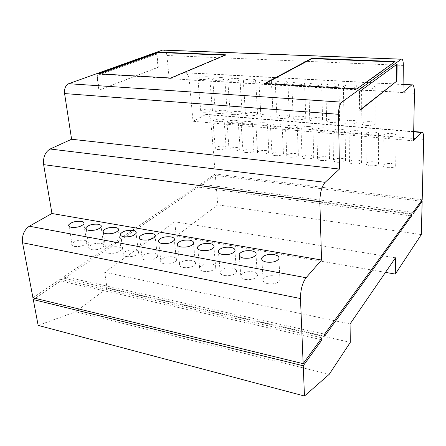 <?xml version="1.0" encoding="UTF-8"?>
<svg xmlns="http://www.w3.org/2000/svg" width="446" height="446" viewBox="0 0 446 446"><rect width="100%" height="100%" fill="white"/><g stroke="black" fill="none" stroke-linecap="round" stroke-linejoin="round"><path stroke-width="0.33" stroke-dasharray="2.23 1.67" d="M267.778 283.689C273.855 284.375 277.93 283.227 280.004 280.25C280.528 278.176 278.934 276.721 275.215 275.884C269.217 275.221 265.175 276.369 263.079 279.324C262.516 281.365 264.082 282.82 267.778 283.689M245.138 279.441C251.165 280.105 255.24 278.951 257.37 275.985C257.911 274.011 256.417 272.629 252.888 271.831C246.939 271.196 242.886 272.344 240.74 275.288C240.165 277.234 241.632 278.622 245.138 279.441M224.254 275.539C230.236 276.169 234.317 275.015 236.497 272.066C237.049 270.176 235.644 268.854 232.282 268.102C226.378 267.483 222.32 268.643 220.118 271.569C219.538 273.431 220.915 274.758 224.254 275.539M203.465 271.307C209.397 271.921 213.478 270.761 215.713 267.834C216.265 266.033 214.95 264.773 211.755 264.065C205.896 263.469 201.843 264.623 199.591 267.533C199 269.312 200.293 270.571 203.465 271.307M183.234 267.522C189.121 268.113 193.207 266.953 195.493 264.043C196.05 262.32 194.813 261.122 191.769 260.447C185.954 259.873 181.896 261.033 179.587 263.921C179.002 265.626 180.217 266.825 183.234 267.522M164.223 263.809C170.071 264.378 174.157 263.212 176.488 260.33C177.051 258.68 175.88 257.532 172.981 256.896C167.205 256.344 163.141 257.504 160.794 260.375C160.203 262.003 161.346 263.146 164.223 263.809M145.19 259.99C150.993 260.536 155.08 259.371 157.455 256.511C158.018 254.934 156.92 253.846 154.154 253.239C148.423 252.709 144.359 253.869 141.962 256.718C141.376 258.273 142.452 259.366 145.19 259.99M126.29 256.561C132.055 257.086 136.147 255.92 138.572 253.077C139.13 251.572 138.093 250.535 135.461 249.955C129.764 249.448 125.694 250.607 123.252 253.44C122.667 254.928 123.681 255.965 126.29 256.561M108.796 253.272C114.522 253.774 118.619 252.609 121.083 249.788C121.641 248.35 120.66 247.352 118.145 246.805C112.481 246.315 108.406 247.474 105.925 250.284C105.345 251.711 106.299 252.704 108.796 253.272M91.631 249.66C97.317 250.139 101.415 248.98 103.912 246.186C104.464 244.809 103.539 243.862 101.142 243.343C95.516 242.875 91.441 244.034 88.921 246.816C88.347 248.177 89.25 249.124 91.631 249.66M74.488 246.437C80.141 246.894 84.238 245.74 86.775 242.97C87.327 241.654 86.452 240.751 84.16 240.255C78.568 239.803 74.493 240.963 71.929 243.722C71.36 245.021 72.213 245.924 74.488 246.437M370.554 85.833C373.832 86.078 375.381 86.63 375.197 87.494C373.954 88.654 370.949 89.178 366.172 89.072C362.899 88.815 361.372 88.258 361.583 87.405C362.838 86.251 365.826 85.727 370.554 85.833M366.322 125.393C371.016 125.582 373.971 125.008 375.186 123.676C375.37 122.672 373.848 122.009 370.626 121.686C365.982 121.502 363.05 122.076 361.817 123.403C361.611 124.395 363.111 125.058 366.322 125.393M352.418 84.891C355.568 85.125 357.045 85.66 356.839 86.496C355.568 87.656 352.557 88.18 347.813 88.079C344.669 87.834 343.214 87.293 343.442 86.468C344.73 85.32 347.718 84.79 352.418 84.891M348.293 124.016C352.953 124.194 355.908 123.62 357.157 122.288C357.358 121.318 355.908 120.676 352.808 120.364C348.192 120.191 345.254 120.766 343.994 122.093C343.771 123.051 345.204 123.693 348.293 124.016M334.745 83.787C337.773 84.01 339.177 84.523 338.96 85.331C337.655 86.485 334.645 87.015 329.94 86.914C326.918 86.68 325.53 86.167 325.775 85.37C327.091 84.222 330.085 83.692 334.745 83.787M330.726 122.444C335.353 122.617 338.308 122.037 339.584 120.71C339.796 119.773 338.414 119.16 335.437 118.859C330.854 118.692 327.916 119.272 326.628 120.593C326.388 121.518 327.754 122.132 330.726 122.444M317.613 82.889C320.529 83.101 321.867 83.603 321.633 84.383C320.295 85.532 317.29 86.061 312.607 85.972C309.702 85.749 308.381 85.247 308.638 84.478C309.987 83.33 312.981 82.8 317.613 82.889M313.689 121.128C318.288 121.295 321.243 120.715 322.553 119.389C322.781 118.485 321.46 117.889 318.595 117.605C314.034 117.443 311.096 118.023 309.775 119.338C309.53 120.236 310.829 120.833 313.689 121.128M300.76 81.886C303.564 82.092 304.847 82.571 304.596 83.324C303.23 84.472 300.219 85.008 295.575 84.918C292.777 84.707 291.517 84.227 291.79 83.48C293.167 82.337 296.161 81.808 300.76 81.886M296.93 119.695C301.502 119.851 304.456 119.272 305.794 117.95C306.034 117.075 304.774 116.501 302.014 116.228C297.488 116.077 294.55 116.657 293.2 117.967C292.938 118.837 294.182 119.411 296.93 119.695M284.247 81.044C286.945 81.239 288.166 81.702 287.904 82.432C286.505 83.575 283.5 84.11 278.878 84.026C276.185 83.826 274.981 83.357 275.266 82.638C276.676 81.495 279.67 80.966 284.247 81.044M280.506 118.452C285.05 118.603 288.01 118.017 289.376 116.701C289.627 115.854 288.417 115.302 285.763 115.035C281.259 114.89 278.315 115.475 276.938 116.785C276.671 117.621 277.858 118.179 280.506 118.452M267.918 80.163C270.516 80.347 271.681 80.798 271.413 81.501C269.986 82.644 266.97 83.179 262.382 83.101C259.789 82.906 258.641 82.46 258.931 81.757C260.375 80.626 263.369 80.09 267.918 80.163M264.266 117.17C268.787 117.315 271.748 116.729 273.142 115.414C273.398 114.594 272.25 114.059 269.691 113.808C265.214 113.669 262.27 114.254 260.865 115.559C260.587 116.373 261.718 116.908 264.266 117.17M252.297 79.187C254.8 79.366 255.915 79.795 255.636 80.481C254.181 81.612 251.165 82.148 246.605 82.081C244.113 81.891 243.014 81.462 243.31 80.787C244.782 79.656 247.775 79.12 252.297 79.187M248.734 115.782C253.228 115.915 256.182 115.336 257.604 114.025C257.872 113.234 256.773 112.721 254.309 112.476C249.855 112.347 246.911 112.933 245.478 114.232C245.194 115.018 246.281 115.531 248.734 115.782M236.742 78.401C239.151 78.574 240.216 78.992 239.931 79.65C238.443 80.787 235.427 81.323 230.889 81.256C228.491 81.077 227.443 80.659 227.744 80.007C229.244 78.881 232.243 78.345 236.742 78.401M233.258 114.628C237.724 114.756 240.684 114.17 242.139 112.866C242.407 112.102 241.358 111.606 238.978 111.372C234.551 111.249 231.608 111.834 230.142 113.133C229.857 113.886 230.894 114.388 233.258 114.628M221.723 77.61C224.048 77.771 225.063 78.173 224.773 78.814C223.256 79.94 220.24 80.481 215.725 80.419C213.417 80.247 212.413 79.845 212.72 79.215C214.247 78.089 217.247 77.554 221.723 77.61M218.317 113.462C222.76 113.585 225.726 113 227.204 111.701C227.477 110.959 226.473 110.48 224.182 110.257C219.772 110.14 216.823 110.725 215.334 112.018C215.044 112.749 216.037 113.234 218.317 113.462M206.872 76.773C209.113 76.935 210.083 77.32 209.787 77.939C208.243 79.065 205.227 79.6 200.739 79.55C198.509 79.382 197.55 78.992 197.862 78.385C199.418 77.264 202.423 76.723 206.872 76.773M203.543 112.258C207.964 112.375 210.93 111.79 212.43 110.496C212.714 109.777 211.75 109.315 209.542 109.103C205.154 108.991 202.205 109.577 200.694 110.864C200.393 111.572 201.347 112.041 203.543 112.258M391.527 133.555C394.677 133.895 396.187 134.575 396.054 135.59C394.955 136.9 392.179 137.457 387.725 137.251C384.58 136.894 383.086 136.214 383.248 135.21C384.352 133.906 387.111 133.354 391.527 133.555M387.524 167.624C391.911 167.886 394.643 167.295 395.725 165.856C395.858 164.736 394.375 163.972 391.27 163.565C386.927 163.308 384.207 163.899 383.12 165.332C382.958 166.442 384.43 167.205 387.524 167.624M374.283 132.083C377.322 132.412 378.765 133.07 378.609 134.051C377.489 135.361 374.712 135.918 370.286 135.718C367.259 135.378 365.832 134.72 366.01 133.75C367.142 132.445 369.901 131.893 374.283 132.083M370.353 165.784C374.712 166.04 377.444 165.449 378.554 164.011C378.704 162.924 377.283 162.188 374.289 161.798C369.974 161.547 367.253 162.138 366.138 163.57C365.965 164.646 367.37 165.382 370.353 165.784M357.374 130.678C360.301 130.996 361.678 131.631 361.511 132.585C360.362 133.889 357.586 134.447 353.187 134.257C350.266 133.928 348.9 133.298 349.095 132.356C350.255 131.052 353.015 130.494 357.374 130.678M353.511 164.028C357.843 164.273 360.574 163.676 361.712 162.244C361.873 161.19 360.513 160.476 357.631 160.103C353.332 159.863 350.617 160.46 349.474 161.887C349.29 162.929 350.634 163.643 353.511 164.028M341.157 129.245C343.978 129.546 345.299 130.16 345.12 131.085C343.944 132.384 341.168 132.947 336.791 132.763C333.982 132.451 332.677 131.838 332.878 130.923C334.065 129.624 336.825 129.067 341.157 129.245M337.36 162.238C341.669 162.478 344.401 161.881 345.555 160.448C345.734 159.428 344.435 158.737 341.653 158.38C337.382 158.146 334.662 158.743 333.497 160.17C333.301 161.179 334.589 161.87 337.36 162.238M325.034 127.868C327.749 128.158 329.014 128.755 328.825 129.647C327.62 130.946 324.844 131.509 320.496 131.33C317.786 131.029 316.537 130.438 316.749 129.557C317.959 128.258 320.724 127.701 325.034 127.868M321.298 160.521C325.58 160.75 328.317 160.153 329.499 158.72C329.683 157.733 328.434 157.07 325.753 156.724C321.505 156.496 318.79 157.098 317.597 158.52C317.39 159.501 318.622 160.164 321.298 160.521M309.262 126.541C311.888 126.826 313.098 127.394 312.891 128.258C311.665 129.557 308.888 130.12 304.568 129.953C301.953 129.663 300.755 129.089 300.978 128.236C302.215 126.943 304.98 126.38 309.262 126.541M305.588 158.86C309.853 159.083 312.585 158.481 313.794 157.053C313.99 156.1 312.797 155.453 310.21 155.124C305.984 154.907 303.263 155.509 302.048 156.931C301.83 157.873 303.012 158.52 305.588 158.86M293.786 125.209C296.317 125.477 297.471 126.034 297.259 126.87C296.01 128.164 293.234 128.727 288.93 128.565C286.41 128.292 285.267 127.734 285.496 126.909C286.761 125.616 289.521 125.053 293.786 125.209M290.173 157.198C294.41 157.41 297.147 156.808 298.374 155.386C298.58 154.461 297.437 153.837 294.94 153.519C290.736 153.307 288.016 153.915 286.778 155.331C286.555 156.245 287.687 156.869 290.173 157.198M278.772 123.955C281.214 124.211 282.324 124.746 282.106 125.555C280.824 126.848 278.048 127.417 273.772 127.261C271.341 126.993 270.243 126.458 270.477 125.655C271.765 124.367 274.53 123.804 278.772 123.955M275.215 155.621C279.436 155.832 282.173 155.225 283.422 153.803C283.634 152.911 282.535 152.309 280.127 152.002C275.946 151.796 273.22 152.404 271.96 153.82C271.731 154.706 272.818 155.308 275.215 155.621M264.188 122.717C266.546 122.962 267.611 123.481 267.383 124.267C266.084 125.555 263.302 126.123 259.048 125.973C256.701 125.716 255.647 125.198 255.892 124.423C257.203 123.141 259.968 122.572 264.188 122.717M260.687 154.071C264.885 154.271 267.622 153.669 268.899 152.253C269.116 151.384 268.063 150.804 265.738 150.508C261.573 150.313 258.847 150.915 257.565 152.326C257.331 153.19 258.373 153.77 260.687 154.071M249.392 121.474C251.667 121.713 252.687 122.215 252.453 122.973C251.126 124.256 248.35 124.824 244.113 124.685C241.849 124.44 240.84 123.938 241.091 123.185C242.423 121.909 245.194 121.34 249.392 121.474M245.947 152.521C250.122 152.716 252.86 152.108 254.159 150.698C254.382 149.856 253.373 149.293 251.126 149.009C246.984 148.819 244.257 149.432 242.947 150.837C242.713 151.668 243.711 152.231 245.947 152.521M235.31 120.281C237.506 120.515 238.487 120.994 238.253 121.73C236.904 123.007 234.122 123.581 229.907 123.442C227.722 123.207 226.752 122.722 227.003 121.992C228.363 120.721 231.134 120.152 235.31 120.281M231.92 151.027C236.079 151.216 238.816 150.603 240.138 149.198C240.366 148.384 239.396 147.843 237.227 147.57C233.096 147.386 230.37 148 229.043 149.399C228.804 150.207 229.762 150.748 231.92 151.027M221.294 119.11C223.413 119.333 224.355 119.796 224.115 120.509C222.744 121.786 219.956 122.355 215.764 122.226C213.656 121.998 212.725 121.529 212.982 120.821C214.364 119.556 217.135 118.982 221.294 119.11M217.949 149.561C222.091 149.739 224.834 149.126 226.172 147.726C226.406 146.94 225.475 146.416 223.379 146.154C219.27 145.976 216.544 146.589 215.189 147.983C214.944 148.763 215.87 149.293 217.949 149.561M411.591 214.381L198.074 185.659L64.135 276.598L324.588 334.154M32.937 297.777L60.243 279.241L60.544 280.974L35.128 298.313M38.15 325.39L75.681 311.771L107.029 288.183L104.687 272.272L174.737 221.79L176.254 236.096L217.782 204.842L215.351 175.367L200.516 185.491L200.388 184.092L215.24 174.007L210.858 120.81C210.278 116.2 208.728 114.037 206.208 114.327L193.012 121.29L189.232 79.968C188.507 74.727 186.662 72.252 183.707 72.553L169.212 78.624L166.871 55.488C166.503 52.606 165.516 50.811 163.922 50.103M198.074 185.659L198.202 187.069L64.43 278.321L64.135 276.598M156.652 53.972L158.062 67.223L98.889 90.248L96.888 75.591L156.942 53.983L158.347 67.234L98.889 90.248M410.532 215.836L198.202 187.069M64.43 278.321L324.643 336.173M320.68 339.534L60.544 280.974M60.243 279.241L321.934 337.8M402.972 92.4L169.212 78.624M413.509 140.836L193.012 121.29M422.189 199.797L215.24 174.007M413.029 212.407L200.388 184.092M421.158 201.213L215.351 175.367M200.516 185.491L412.996 213.996M421.325 234.602L217.782 204.842M385.483 272.378L176.254 236.096M395.485 257.81L174.737 221.79M350.054 323.991L104.687 272.272M350.311 342.338L107.029 288.183M329.232 374.317L75.681 311.771M158.062 67.223L158.347 67.234M96.888 75.591L156.942 53.983M99.196 90.27L97.195 75.608M397.118 64.124L359.866 91.335M359.426 91.313L359.571 110.29L360.011 110.318M359.571 110.29L360.006 109.945M396.723 64.414L396.723 64.107M264.656 83.519L264.679 83.943L356.845 89.356L356.845 88.905M356.845 89.356L395.056 61.966L395.061 61.565M395.056 61.966L394.532 61.944M265.392 83.558L264.679 83.943M225.81 54.825L225.832 55.181L225.035 55.153M99.268 73.852L98.371 74.181L98.321 73.802M98.371 74.181L170.768 78.429L170.729 78.028M170.768 78.429L225.832 55.181M403.346 65.428L166.871 55.488M403.078 84.562L183.295 72.692M414.445 93.264L189.232 79.968M413.687 131.854L205.595 114.572M423.689 139.364L210.858 120.81M280.004 280.25L278.889 258.747M257.37 275.985L256.015 254.766M236.497 272.066L234.919 251.104M215.713 267.834L213.924 247.151M195.493 264.043L193.508 243.611M176.488 260.33L174.325 240.138M157.455 256.511L155.119 236.575M138.572 253.077L136.063 233.375M121.083 249.788L118.424 230.309M103.912 246.186L101.119 226.947M86.775 242.97L83.842 223.948M375.186 123.676L375.197 87.494M357.157 122.288L356.839 86.496M339.584 120.71L338.96 85.331M322.553 119.389L321.633 84.383M305.794 117.95L304.596 83.324M289.376 116.701L287.904 82.432M273.142 115.414L271.413 81.501M257.604 114.025L255.636 80.481M242.139 112.866L239.931 79.65M227.204 111.701L224.773 78.814M212.43 110.496L209.787 77.939M395.725 165.856L396.054 135.59M378.554 164.011L378.609 134.051M361.712 162.244L361.511 132.585M345.555 160.448L345.12 131.085M329.499 158.72L328.825 129.647M313.794 157.053L312.891 128.258M298.374 155.386L297.259 126.87M283.422 153.803L282.106 125.555M268.899 152.253L267.383 124.267M254.159 150.698L252.453 122.973M240.138 149.198L238.253 121.73M226.172 147.726L224.115 120.509M403.084 84.378L183.707 72.553M413.693 131.514L206.208 114.327M263.079 279.324L261.88 259.683M240.74 275.288L239.324 255.943M220.118 271.569L218.512 252.492M199.591 267.533L197.801 248.723M179.587 263.921L177.625 245.35M160.794 260.375L158.67 242.027M141.962 256.718L139.687 238.599M123.252 253.44L120.821 235.527M105.925 250.284L103.361 232.561M88.921 246.816L86.229 229.289M71.929 243.722L69.113 226.373M361.817 123.403L361.583 87.405M343.994 122.093L343.442 86.468M326.628 120.593L325.775 85.37M309.775 119.338L308.638 84.478M293.2 117.967L291.79 83.48M276.938 116.785L275.266 82.638M260.865 115.559L258.931 81.757M245.478 114.232L243.31 80.787M230.142 113.133L227.744 80.007M215.334 112.018L212.72 79.215M200.694 110.864L197.862 78.385M383.12 165.332L383.248 135.21M366.138 163.57L366.01 133.75M349.474 161.887L349.095 132.356M333.497 160.17L332.878 130.923M317.597 158.52L316.749 129.557M302.048 156.931L300.978 128.236M286.778 155.331L285.496 126.909M271.96 153.82L270.477 125.655M257.565 152.326L255.892 124.423M242.947 150.837L241.091 123.185M229.043 149.399L227.003 121.992M215.189 147.983L212.982 120.821"/><path stroke-width="0.67" d="M274.061 254.599C277.819 255.385 279.425 256.768 278.889 258.747C276.788 261.596 272.657 262.711 266.513 262.081C262.778 261.261 261.2 259.879 261.774 257.927C263.904 255.095 267.996 253.986 274.061 254.599M251.494 250.819C255.056 251.561 256.561 252.876 256.015 254.766C253.846 257.604 249.721 258.719 243.622 258.111C240.082 257.342 238.604 256.021 239.195 254.159C241.381 251.343 245.478 250.228 251.494 250.819M230.677 247.34C234.066 248.043 235.482 249.297 234.919 251.104C232.7 253.925 228.569 255.045 222.526 254.465C219.153 253.729 217.765 252.475 218.362 250.691C220.603 247.892 224.706 246.772 230.677 247.34M209.943 243.566C213.166 244.23 214.498 245.423 213.924 247.151C211.655 249.95 207.524 251.07 201.531 250.513C198.325 249.816 197.026 248.623 197.628 246.922C199.919 244.14 204.028 243.02 209.943 243.566M189.767 240.193C192.834 240.823 194.082 241.961 193.508 243.611C191.183 246.393 187.047 247.513 181.098 246.978C178.049 246.32 176.828 245.183 177.436 243.555C179.783 240.79 183.891 239.669 189.767 240.193M170.801 236.882C173.728 237.478 174.899 238.565 174.325 240.138C171.95 242.903 167.813 244.023 161.909 243.51C159.005 242.886 157.856 241.799 158.464 240.243C160.855 237.501 164.97 236.374 170.801 236.882M151.807 233.47C154.595 234.038 155.699 235.07 155.119 236.575C152.699 239.312 148.563 240.439 142.703 239.942C139.938 239.357 138.857 238.32 139.464 236.832C141.9 234.111 146.015 232.99 151.807 233.47M132.947 230.415C135.601 230.956 136.643 231.942 136.063 233.375C133.594 236.096 129.451 237.222 123.631 236.748C121 236.19 119.985 235.198 120.587 233.782C123.074 231.073 127.194 229.952 132.947 230.415M115.481 227.482C118.017 227.995 118.998 228.937 118.424 230.309C115.915 233.013 111.768 234.133 105.986 233.682C103.472 233.147 102.513 232.204 103.11 230.844C105.646 228.157 109.766 227.036 115.481 227.482M98.343 224.249C100.763 224.739 101.688 225.637 101.119 226.947C98.566 229.618 94.424 230.738 88.682 230.309C86.284 229.802 85.381 228.904 85.972 227.605C88.542 224.946 92.668 223.825 98.343 224.249M81.222 221.372C83.536 221.835 84.406 222.693 83.842 223.948C81.25 226.596 77.108 227.716 71.399 227.304C69.113 226.824 68.26 225.966 68.846 224.723C71.46 222.086 75.586 220.971 81.222 221.372M411.563 215.975L324.643 336.173L324.588 334.154L411.591 214.381L411.563 215.975L410.532 215.836M163.922 50.103L162.461 50.114L68.701 83.703C65.545 85.342 64.168 88.631 64.575 93.571L71.6 139.247L50.103 149.014C45.113 152.053 42.955 157.26 43.636 164.641L51.953 213.5L29.313 226.211C24.062 229.941 21.809 235.449 22.556 242.752L32.937 297.777L303.146 363.668L321.934 337.8L321.995 339.83L303.23 365.776L304.473 396.02L329.232 374.317L350.311 342.338L350.054 323.991L395.485 257.81L395.301 274.078L421.325 234.602L422.15 201.336L412.996 213.996L413.029 212.407L422.189 199.797L423.689 139.364C423.711 134.112 422.998 131.715 421.542 132.161L413.509 140.836L414.445 93.264C414.423 87.215 413.548 84.411 411.825 84.846L402.972 92.4L403.346 65.428C403.296 60.951 402.61 58.861 401.288 59.167L341.809 102.167C339.696 104.286 338.586 108.328 338.469 114.299L339.467 169.062L325.156 182.314C321.744 186.356 319.983 192.828 319.86 201.737L321.538 260.024L306.079 277.735C302.399 282.825 300.532 289.761 300.476 298.541L303.146 363.668M35.128 298.313L33.277 299.573L38.15 325.39L304.473 396.02M360.011 110.318L359.866 91.335L397.118 64.124L396.934 80.999L360.011 110.318M321.995 339.83L320.68 339.534M33.277 299.573L303.23 365.776M321.538 260.024L51.953 213.5M339.467 169.062L71.6 139.247M395.061 61.565L356.845 88.905L264.656 83.519L311.871 58.253L395.061 61.565M98.321 73.802L158.553 52.143L225.81 54.825L170.729 78.028L98.321 73.802M422.15 201.336L421.158 201.213M395.301 274.078L385.483 272.378M360.006 109.945L396.934 80.999M396.544 80.977L396.723 64.414M394.532 61.944L311.882 58.632L311.871 58.253M311.882 58.632L265.392 83.558M225.035 55.153L158.586 52.489L158.553 52.143M158.586 52.489L99.268 73.852M300.476 298.541L22.556 242.752M306.079 277.735L29.313 226.211M319.86 201.737L43.636 164.641M325.156 182.314L50.103 149.014M338.469 114.299L64.575 93.571M341.809 102.167L68.701 83.703M401.177 59.234L162.461 50.114M411.58 85.024L403.078 84.562M421.18 132.473L413.687 131.854M401.288 59.167L162.645 50.058M411.825 84.846L403.084 84.378M421.542 132.161L413.693 131.514M261.88 259.683L261.774 257.927M239.324 255.943L239.195 254.159M218.512 252.492L218.362 250.691M197.801 248.723L197.628 246.922M177.625 245.35L177.436 243.555M158.67 242.027L158.464 240.243M139.687 238.599L139.464 236.832M120.821 235.527L120.587 233.782M103.361 232.561L103.11 230.844M86.229 229.289L85.972 227.605M69.113 226.373L68.846 224.723"/></g></svg>
